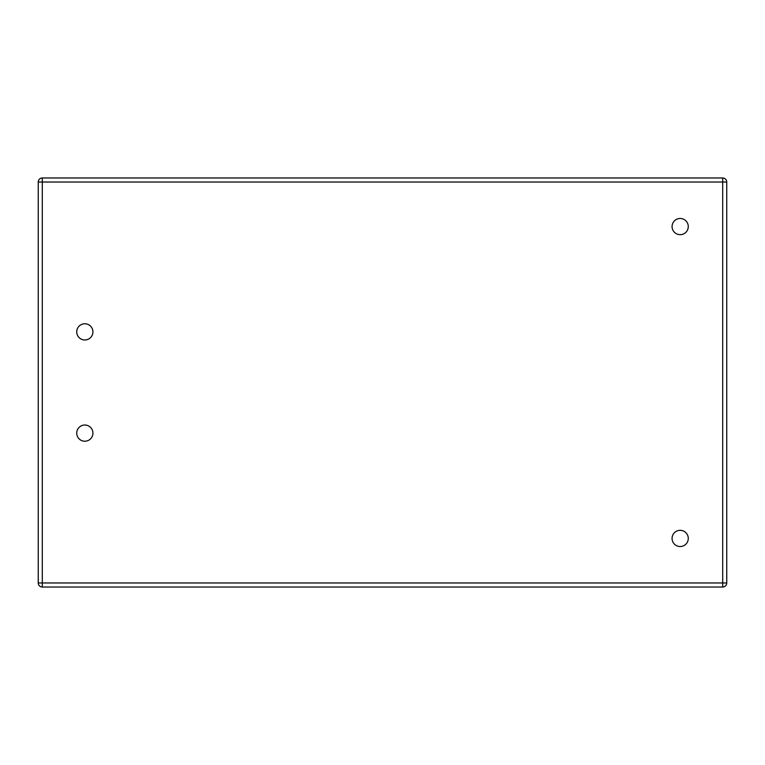 <?xml version="1.0" encoding="UTF-8"?>
<svg xmlns="http://www.w3.org/2000/svg" width="765" height="765" viewBox="0 0 765 765"><rect width="100%" height="100%" fill="white"/><g stroke="black" fill="none" stroke-linecap="round" stroke-linejoin="round"><path stroke-width="1.15" d="M680.171 530.327A8.099 8.099 0 0 0 672.072 538.426A8.099 8.099 0 0 0 680.171 546.526A8.099 8.099 0 0 0 688.27 538.426A8.099 8.099 0 0 0 680.171 530.327A8.099 8.099 0 0 0 672.072 538.426A8.099 8.099 0 0 0 680.171 546.526A8.099 8.099 0 0 0 688.27 538.426A8.099 8.099 0 0 0 680.171 530.327M84.829 323.777A8.099 8.099 0 0 0 76.73 331.876A8.099 8.099 0 0 0 84.829 339.976A8.099 8.099 0 0 0 92.928 331.876A8.099 8.099 0 0 0 84.829 323.777A8.099 8.099 0 0 0 76.73 331.876A8.099 8.099 0 0 0 84.829 339.976A8.099 8.099 0 0 0 92.928 331.876A8.099 8.099 0 0 0 84.829 323.777M84.829 425.024A8.099 8.099 0 0 0 76.73 433.124A8.099 8.099 0 0 0 84.829 441.223A8.099 8.099 0 0 0 92.928 433.124A8.099 8.099 0 0 0 84.829 425.024A8.099 8.099 0 0 0 76.73 433.124A8.099 8.099 0 0 0 84.829 441.223A8.099 8.099 0 0 0 92.928 433.124A8.099 8.099 0 0 0 84.829 425.024M680.171 218.474A8.099 8.099 0 0 0 672.072 226.574A8.099 8.099 0 0 0 680.171 234.673A8.099 8.099 0 0 0 688.27 226.574A8.099 8.099 0 0 0 680.171 218.474A8.099 8.099 0 0 0 672.072 226.574A8.099 8.099 0 0 0 680.171 234.673A8.099 8.099 0 0 0 688.27 226.574A8.099 8.099 0 0 0 680.171 218.474M38.25 582.978L38.25 182.022L42.305 182.022L42.305 582.978L722.696 582.978L722.696 182.022L42.305 182.022L42.305 177.977L722.696 177.977A4.054 4.054 0 0 1 726.75 182.022L726.75 582.978A4.054 4.054 0 0 1 722.696 587.023L42.305 587.023L42.305 582.978L38.25 582.978A4.054 4.054 0 0 0 42.305 587.023A4.054 4.054 0 0 1 38.25 582.978M42.305 177.977A4.054 4.054 0 0 0 38.25 182.022A4.054 4.054 0 0 1 42.305 177.977M722.696 587.023A4.054 4.054 0 0 0 726.75 582.978L722.696 582.978L722.696 587.023M726.75 182.022A4.054 4.054 0 0 0 722.696 177.977L722.696 182.022L726.75 182.022"/></g></svg>
